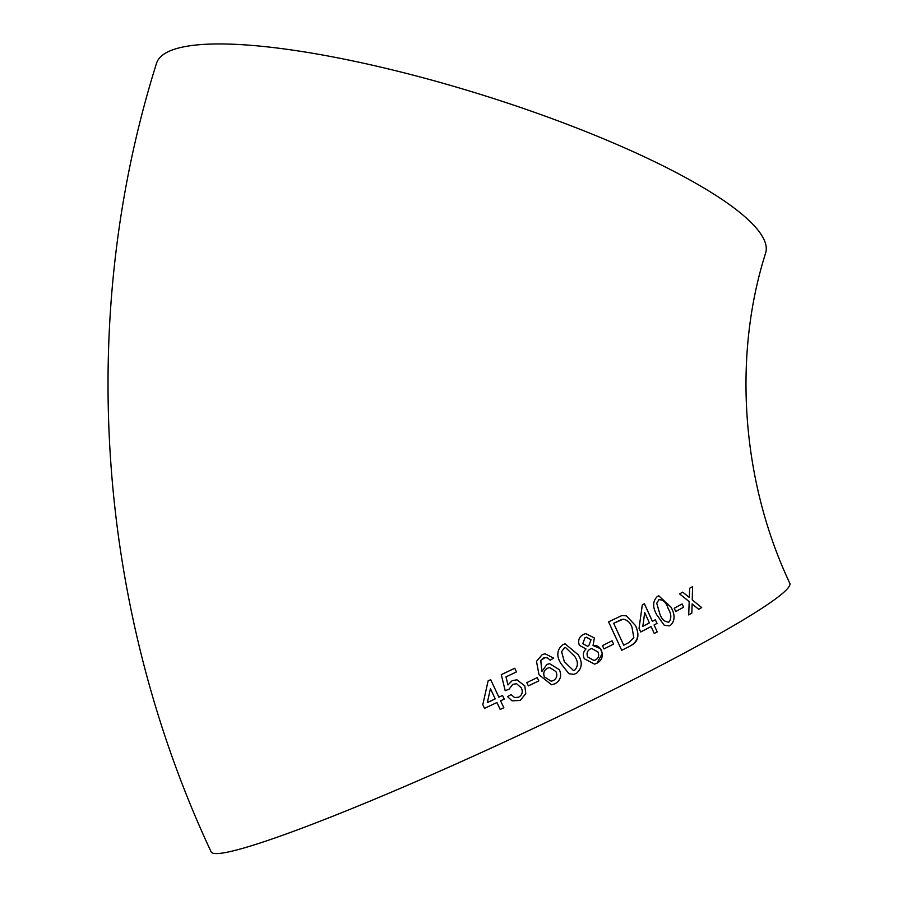 <?xml version="1.0" encoding="UTF-8"?>
<svg xmlns="http://www.w3.org/2000/svg" width="898" height="898" viewBox="0 0 898 898"><rect width="100%" height="100%" fill="white"/><g stroke="black" fill="none" stroke-linecap="round" stroke-linejoin="round"><path stroke-width="1.35" d="M593.05 645.494L594.364 637.962L585.721 633.606L583.498 634.426C579.098 636.783 577.717 640.409 579.356 645.314L586.035 648.985C583.206 651.724 582.634 654.979 584.317 658.728L594.543 664.116L596.934 663.24L602.289 653.43L600.358 648.637L593.039 645.505L594.364 637.962L585.709 633.618M577.829 128.425A318.992 66.699 17.3 0 1 765.657 252.967C732.959 355.485 741.041 479.925 789.791 583.24A318.992 23.819 -24.9 0 1 617.229 687.733A318.992 23.819 -24.9 0 1 211.12 851.854C96.591 607.228 76.173 318.756 156.443 63.534A318.992 66.699 17.3 0 1 577.829 128.425M698.711 609.304L701.686 607.609L692.246 599.853L692.639 586.562L689.653 588.257L689.338 597.473L682.727 592.141L679.584 593.892L689.204 601.581L688.687 614.917L691.819 613.177L692.122 603.95L698.711 609.304L701.686 607.609L692.223 599.864L692.605 586.574M675.723 611.538L683.569 607.228L682.087 603.939L674.23 608.249L675.723 611.538M657.415 596.395C652.655 601.031 652.431 607.138 656.707 614.737L664.239 625.244L669.122 625.884L670.492 625.311C675.083 620.743 675.24 614.67 670.952 607.082L658.762 595.834L657.415 596.395M655.36 619.755L652.408 621.315L644.405 603.77L642.306 604.87L639.039 628.319L640.723 631.968L651.084 626.546L654.26 633.494L657.246 631.923L654.07 624.974L657.022 623.414L655.36 619.755M621.764 615.601L608.563 621.843L621.719 650.32L630.722 645.729C638.321 641.879 639.892 635.122 635.436 625.479L626.276 615.804L621.764 615.601L626.276 615.804M603.995 648.917L613.603 644.068L612.088 640.79L602.468 645.628L603.995 648.917M562.822 644.629C556.917 649.58 556.232 655.821 560.779 663.341L568.894 673.691L573.687 674.331L576.28 673.444C582.129 668.516 582.78 662.297 578.245 654.777L565.078 643.832L562.822 644.629M551.596 684.77L555.2 683.704C560.498 680.392 561.901 675.723 559.42 669.717L549.509 663.644L546.904 664.464L541.876 671.491L540.787 660.4L544.996 657.594L547.522 657.897L550.171 660.198L553.561 658.111L545.064 653.744L542.134 654.698L536.499 661.377L539.002 674.746L551.608 684.77L555.2 683.704C560.487 680.392 561.901 675.723 559.409 669.717L549.497 663.644M528.35 685.892L538.8 680.886L537.262 677.608L526.812 682.603L528.35 685.892L538.8 680.886L537.251 677.608M512.163 680.65L507.976 684.95L505.967 676.89L516.473 671.917L514.756 668.269L501.275 674.656L505.192 690.629L509.02 689.271L512.691 684.411L516.541 683.692L521.278 687.846C523.141 691.83 522.277 694.951 518.662 697.185L514.588 697.578L511.052 694.558L507.561 696.646L512.017 700.81L520.178 700.485L525.768 693.604L524.814 685.904L516.911 679.808L512.163 680.65M502.532 695.445L498.884 697.174L490.678 679.651L488.119 680.852L482.81 704.694L484.516 708.342L496.942 702.539L500.197 709.465L503.845 707.747L500.59 700.822L504.249 699.093L502.532 695.445L504.249 699.093L500.59 700.822L503.845 707.747L500.186 709.454M498.873 697.174L490.678 679.651M482.81 704.694L484.516 708.342L496.942 702.539M490.431 688.631L487.322 702.584L495.225 698.891L490.431 688.631L487.322 702.584M507.976 684.95L505.967 676.89L516.473 671.917L514.756 668.269M505.192 690.629L509.02 689.271L512.691 684.411L516.541 683.692M514.633 697.6L511.052 694.558M512.017 700.81L520.178 700.485L525.768 693.604L524.814 685.904L516.9 679.808M541.864 671.491L540.776 660.412L543.436 658.088M543.425 658.088L544.996 657.594M550.16 660.198L553.561 658.111L545.052 653.755M549.643 667.528L547.454 668.224C543.986 670.234 542.976 673.118 544.401 676.901L551.192 681.212L553.393 680.561C556.816 678.394 557.658 675.397 555.918 671.558L549.643 667.528L547.443 668.224C543.986 670.234 542.964 673.13 544.401 676.901L551.192 681.212M573.676 674.331L576.28 673.444C582.117 668.516 582.768 662.297 578.233 654.777L565.078 643.832M565.538 647.514L564.314 647.929L561.587 651.656L564.292 661.601L573.496 670.582L574.742 670.155C578.233 666.193 578.245 661.635 574.776 656.472L565.549 647.503L564.314 647.929L561.598 651.656L564.303 661.601L573.496 670.582M594.543 664.127L596.934 663.24C601.941 660.389 603.422 656.101 601.346 650.376L601.368 650.365M601.346 650.376C599.561 646.751 596.8 645.123 593.039 645.505M582.768 643.641L587.449 646.212L588.819 645.707L591.03 639.746L586.338 637.232L585.047 637.692L582.768 643.641L587.449 646.212M591.703 648.502L590.222 649.052C587.169 650.826 586.315 653.463 587.696 656.966L593.881 660.457L595.43 659.94C598.517 658.178 599.37 655.529 597.967 652.004L591.703 648.502L590.244 649.041C587.18 650.826 586.338 653.463 587.707 656.966L593.892 660.445M586.338 637.232L585.058 637.692L582.78 643.641M603.984 648.917L613.603 644.068L612.066 640.79M621.708 650.32L630.722 645.729M630.699 645.729C638.096 641.318 639.668 634.572 635.414 625.479L635.436 625.479M635.414 625.479L626.265 615.804M621.663 619.463L613.637 623.313L623.751 645.224L628.914 642.586L633.82 637.569L631.968 627.197C630.239 622.561 627.287 619.901 623.122 619.193L613.66 623.313L623.762 645.224M652.386 621.326L644.394 603.77M640.701 631.979L651.084 626.546M654.249 633.505L657.246 631.923L654.07 624.974M654.047 624.986L657.022 623.414L655.338 619.766M644.708 612.627L642.822 626.344L649.411 622.898L644.719 612.627L642.845 626.344M669.111 625.884L670.492 625.311M670.469 625.322C675.06 620.754 675.217 614.67 670.929 607.093L670.952 607.082M670.929 607.093L658.75 595.834M658.863 599.707L656.764 603.265L659.615 613.177C661.467 619.171 664.587 622.123 668.988 622.022C671.659 618.295 671.39 613.817 668.157 608.586C666.327 602.569 663.229 599.617 658.863 599.707L656.741 603.276L659.592 613.177C661.444 619.171 664.565 622.123 668.965 622.033M668.314 622.292L668.988 622.022M675.7 611.549L683.569 607.228L682.065 603.939M682.705 592.152L689.338 597.473M688.665 614.928L691.819 613.177L692.122 603.95"/></g></svg>
